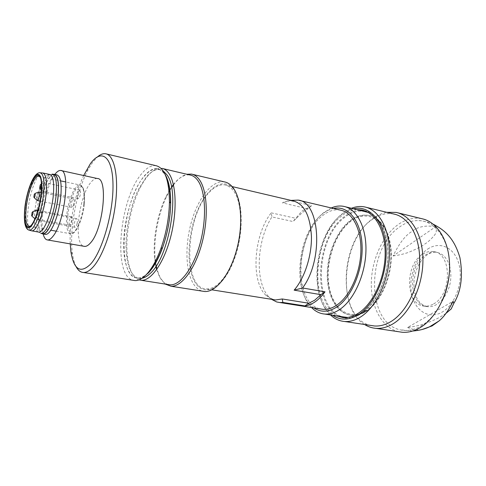 <?xml version="1.0" encoding="UTF-8"?>
<svg xmlns="http://www.w3.org/2000/svg" width="486" height="486" viewBox="0 0 486 486"><rect width="100%" height="100%" fill="white"/><g stroke="black" fill="none" stroke-linecap="round" stroke-linejoin="round"><path stroke-width="0.36" stroke-dasharray="2.43 1.82" d="M433.579 303.92C452.18 294.443 451.907 253.218 433.652 251.633C429.916 251.013 426.228 251.894 422.583 254.275C404.54 264.955 405.415 304.929 424.229 306.119C427.334 306.459 430.45 305.724 433.579 303.92M330.48 314.934C308.124 294.996 315.748 233.675 342.448 213.603L351.518 208.245M371.085 325.48C337.223 319.016 338.572 242.885 371.134 220.31C378.582 214.703 386.176 212.613 393.921 214.053M364.567 324.496C336.567 307.948 342.284 240.163 372.379 218.925C376.996 215.426 381.777 213.214 386.735 212.303M398.702 331.738C382.215 327.965 371.268 307.644 371.292 284.316C371.298 260.964 381.978 236.384 397.712 224.884C405.597 219.21 413.671 217.163 421.939 218.73M449.544 263.758C448.736 238.954 434.879 220.851 418.871 220.589C412.237 220.383 405.81 222.509 399.595 226.968C366.681 248.577 365.66 322.485 399.929 329.775C406.6 331.403 413.458 330.28 420.505 326.392C429.375 321.246 436.635 312.686 442.284 300.706M445.929 313.415L440.753 316.659C437.746 318.524 432.759 320.748 425.803 323.324C421.216 325.061 415.135 326.452 407.554 327.491L453.067 301.284M393.089 255.964C400.336 254.931 406.132 253.467 410.476 251.566C417.055 248.759 421.751 246.299 424.545 244.197C427.814 242.235 431.046 239.331 434.229 235.479C436.477 232.916 436.938 230.006 435.632 226.743L393.089 255.964C399.146 243.48 405.306 235.4 411.563 231.725C417.474 226.707 425.499 225.048 435.632 226.743M422.103 329.502C417.565 330.383 412.717 329.708 407.554 327.491M353.547 208.731C349.264 209.697 345.115 211.793 341.093 215.006C313.865 235.291 307.814 299.382 332.521 315.25M336.251 315.827C308.92 304.528 313.142 236.949 341.3 216.209C346.482 212.084 351.809 209.885 357.277 209.624M339.107 316.265C311.69 304.971 315.857 237.52 344.076 216.853C349.264 212.74 354.604 210.553 360.09 210.298M364.063 210.547L364.792 210.681C378.46 213.281 388.788 232.114 388.071 256.079C387.433 280.027 375.599 304.758 361.068 313.81C355.946 317.006 350.904 318.421 345.947 318.051L343.067 317.607M347.69 317.437C352.01 317.473 356.384 316.155 360.806 313.482L361.28 313.184C374.973 304.607 386.334 281.989 387.767 259.257C389.256 236.512 380.769 217.291 368.321 212.467M364.907 211.453C358.176 210.244 351.518 212.151 344.938 217.181L344.501 217.528C314.843 239.021 312.935 311.076 343.402 316.927M313.816 307.887C291.43 293.684 297.189 233.377 321.987 214.375C325.693 211.313 329.514 209.345 333.432 208.464M311.599 307.541C291.91 288.52 299.455 231.458 323.646 212.704L331.227 207.947M340.431 210.116C334.307 209.065 328.244 210.991 322.236 215.899C295.354 236.111 293.07 303.671 320.371 308.92M271.504 299.303L269.627 297.681C254.609 283.775 256.28 240.783 271.935 216.914L293.015 221.543L301.818 211.234L311.629 205.651L290.209 200.633L291.011 200.402M311.629 205.651L307.881 208.852L302.426 212.467L293.015 221.543M273.29 299.589L265.927 295.312C250.399 281.048 253.777 234.629 271.243 212.856L271.935 216.914M271.243 212.856L296.588 218.487M307.881 208.852L282.427 202.856C286.108 200.937 289.717 200.293 293.246 200.925M290.209 200.633L282.287 202.929M147.835 273.472C134.816 286.096 124.118 272.494 123.681 247.417C123.08 222.473 132.137 190.409 144.16 176.084C152.361 166.662 159.378 166.163 165.197 174.602M147.823 273.083C144.251 276.516 140.867 278.168 137.678 278.041C116.039 278.253 121.907 200.827 144.172 176.424C148.813 170.932 153.303 168.49 157.64 169.085C161.066 169.687 163.928 172.39 166.224 177.19M170.477 203.063C170.228 218.208 167.506 233.116 162.324 247.799M156.073 165.702C151.492 165.064 146.754 167.67 141.851 173.526C119.526 198.397 112.345 275.708 133.055 280.276M76.114 266.662C74.449 263.436 73.24 259.19 72.487 253.929C68.988 230.777 76.363 191.205 88.148 169.614L92.704 162.251L97.735 156.68M70.221 243.887C69.243 223.183 74.917 194.309 83.665 175.519M97.285 178.508C95.122 178.289 92.82 179.79 90.372 183.009C78.495 197.571 73.441 244.197 83.829 246.256M54.875 174.431L54.304 175.233C45.836 187.116 39.451 220.735 43.163 234.003M44.949 234.319C41.261 232.126 40.125 224.259 41.547 210.724C43.388 197.152 46.674 186.533 51.401 178.86C53.32 176.041 55.1 174.699 56.734 174.832M142.106 278.247L139.998 278.411C136.062 278.138 132.866 275.459 130.412 270.368C128.583 266.498 127.32 261.638 126.621 255.794C124.143 235.874 129.47 206.963 138.996 188.44L146.395 176.928C151.055 171.455 155.563 169.019 159.918 169.62L163.199 170.938M168.004 284.517C164.572 283.532 161.704 280.872 159.408 276.528L156.68 269.523M155.891 266.401L154.645 258.364C152.719 239.525 157.324 214.393 165.89 196.836L169.025 190.955M169.675 189.88L171.479 187.116M173.38 184.528C179.012 177.426 184.559 174.255 190.032 175.009M165.228 284.079L160.094 277.706L156.929 269.165M156.2 265.933L155.216 259.147C153.248 239.92 157.938 214.296 166.686 196.38L169.098 191.757M169.772 190.585L171.582 187.669M173.478 184.947C177.87 179.061 182.341 175.495 186.891 174.267M138.996 279.881C135.94 278.806 133.407 276.176 131.396 271.984C129.507 267.993 128.201 262.987 127.478 256.973C124.914 236.475 130.388 206.799 140.193 187.742C147.228 174.207 154.439 167.743 161.838 168.356L162.822 168.587M233.596 189.115C223.311 176.199 206.465 188.046 197.006 211.835C187.414 235.479 186.199 267.112 194.856 281.935C203.336 297.098 221.124 290.172 232.375 264.08C243.778 238.176 244.045 201.623 233.596 189.115M224.447 181.898C212.771 179.838 199.078 196.709 192.085 219.69C185.045 242.66 185.172 269.554 192.936 283.01C195.5 287.408 198.659 290.124 202.407 291.157M234.465 256.973C229.878 269.669 224.265 278.843 217.613 284.48C213.7 287.669 209.94 289.158 206.331 288.951C181.837 288.605 185.755 214.101 210.152 191.454C215.219 186.351 220.213 184.176 225.127 184.929C235.844 187.997 241.013 201.55 240.637 225.583M77.426 196.745L78.161 198.653C79.218 198.3 79.99 196.557 80.482 193.416L80.548 191.994L79.813 190.099C78.756 190.451 77.985 192.195 77.493 195.329L77.426 196.745M42.452 189.576L43.078 191.502C44.329 190.712 45.095 188.428 45.386 184.662L44.536 182.809C43.363 184.006 42.671 186.266 42.452 189.576M38.91 191.952L37.471 193.89C36.511 197.037 36.365 199.23 37.015 200.469M73.343 205.523L74.121 202.273C74.303 200.262 74.085 199.157 73.471 198.968L71.995 200.852L71.229 204.077C71.047 206.094 71.26 207.2 71.879 207.394L73.343 205.523M36.681 210.08L36.377 210.122C34.913 212.042 34.287 214.684 34.512 218.056L34.822 218.657M34.962 218.724L35.016 218.736C36.092 218.141 36.827 216.106 37.209 212.619M69.346 224.538L69.923 225.218C70.926 224.872 71.661 223.177 72.135 220.146L72.019 217.4L71.454 216.738C70.452 217.084 69.711 218.773 69.243 221.804L69.346 224.538M41.492 217.035C42.057 214.028 41.96 212.321 41.207 211.902L39.305 215.614C38.795 218.22 38.819 219.903 39.39 220.656L39.597 220.741C40.289 220.589 40.921 219.356 41.492 217.035M77.067 223.712L77.335 222.138C77.517 220.018 77.28 218.858 76.618 218.657C75.846 218.791 75.178 219.988 74.607 222.26L74.346 223.815C74.158 225.941 74.394 227.108 75.063 227.302C75.828 227.175 76.496 225.978 77.067 223.712M36.79 213.913C37.562 213.336 37.762 214.034 37.392 216.009C36.93 217.85 36.511 218.178 36.128 216.993L36.328 215.243M38.175 231.992L36.954 231.129C34.463 227.624 33.838 220.31 35.083 209.199C36.802 194.455 42.586 178.271 47.434 175.106L49.578 174.425M41.049 233.408L39.135 232.399C36.547 228.772 35.891 221.245 37.161 209.824C38.923 194.661 44.882 178.034 49.912 174.772L52.603 174.164M43.023 173.01L41.99 172.937C37.094 173.417 30.175 191.344 28.237 207.887C26.797 221.057 27.769 228.675 31.159 230.747M54.098 174.486C48.867 173.496 41.061 192.48 39.074 210.189C37.653 223.645 38.752 231.464 42.379 233.638M53.314 174.322C48.047 175.136 40.921 193.392 39.008 210.238C37.653 222.74 38.534 230.498 41.656 233.511M30.43 226.033C31.936 225.231 33.522 223.092 35.186 219.611C38.212 212.959 40.332 204.977 41.553 195.664L41.954 183.489C41.656 180.312 41.031 178.149 40.071 177.001M366.244 311.313C379.852 302.845 390.835 279.869 391.364 257.665C391.959 235.437 382.245 217.928 369.378 215.529C363.03 214.399 356.748 216.167 350.546 220.838L350.127 221.154C336.749 231.676 327.54 254.543 327.746 275.635C327.91 296.721 337.758 314.065 351.888 315.293C356.445 315.657 361.08 314.424 365.788 311.593L366.244 311.319M366.128 310.682C349.167 321.416 332.375 308.507 328.943 285.513C325.286 262.634 334.72 233.839 350.23 221.725C365.642 209.284 384.687 217.734 389.651 242.471C394.863 267.051 383.162 300.324 366.128 310.682M361.87 313.282C358.291 314.843 354.786 315.487 351.354 315.207C337.229 313.98 327.394 296.636 327.23 275.544C327.029 254.439 336.239 231.561 349.61 221.039L350.029 220.717C356.232 216.045 362.507 214.271 368.85 215.401L369.378 215.529M365.247 311.508L365.703 311.228C379.305 302.748 390.288 279.766 390.823 257.556C391.424 235.315 381.71 217.801 368.85 215.401M443.086 298.841L436.689 304.473C433.561 306.265 430.444 306.994 427.328 306.654C408.465 305.463 407.547 265.575 425.627 254.931C429.266 252.562 432.959 251.687 436.714 252.307C442.746 253.571 447.035 258.066 449.58 265.781M449.605 265.848C452.509 277.822 450.346 288.805 443.129 298.787M427.698 249.069C439.915 240.704 454.963 247.514 459.142 264.913C463.51 282.19 455.096 304.995 441.938 312.231C428.834 319.733 414.995 310.73 411.691 294.224C408.21 277.81 415.415 257.197 427.698 249.069M28.802 230.054C25.472 228.007 24.531 220.456 25.971 207.388C27.902 190.968 34.743 173.168 39.554 172.688L40.69 172.803M83.738 204.144C82.268 219.071 75.373 234.592 70.81 233.809C67.074 232.666 65.756 226.16 66.855 214.29C68.368 199.637 75.154 184.066 79.886 184.972C83.446 186.077 84.728 192.468 83.738 204.144M84.285 204.503C82.948 217.157 77.711 230.528 73.362 232.703C68.684 233.76 66.886 227.618 67.961 214.283C69.285 202.298 74.091 189.479 78.453 186.624C83.282 184.723 85.226 190.682 84.285 204.503M433.646 251.633L436.714 252.307C433.561 251.784 430.323 252.653 427.012 254.913C419.612 260.611 415.269 269.475 413.987 281.516C413.701 287.943 414.686 293.526 416.927 298.27C419.072 302.596 422.541 305.39 427.328 306.654L424.235 306.119M364.7 206.939L366.134 207.291M396.169 212.418L397.663 212.783M433.366 224.295C428.518 222.157 423.689 220.917 418.871 220.589M412.669 331.021L399.929 329.775M363.358 210.341L364.792 210.681M343.681 206.362L345.042 206.69M298.04 200.104L299.279 200.396M265.927 295.312L269.627 297.681M70.932 251.827L72.487 253.929M85.973 170.859L88.148 169.614M157.64 169.085L159.918 169.62M137.678 278.041L139.998 278.411M154.645 258.364L155.216 259.147M165.89 196.836L166.686 196.38M126.621 255.794L127.478 256.973M138.996 188.434L140.193 187.742M192.486 174.328L191.429 174.073M225.127 184.929L232.138 186.575M206.331 288.951L211.896 289.832M78.161 198.653L43.078 191.502M79.813 190.099L44.767 182.754M42.871 191.411L41.383 190.336M40.052 188.586L39.682 187.736M44.536 182.809L41.438 183.933M40.958 184.285L40.21 184.996M73.471 198.968L41.231 192.42M71.879 207.394L40.04 201.107M35.083 193.458L34.378 194.127M34.208 197.699L33.85 196.909M69.923 225.218L35.016 218.736M71.454 216.738L37.902 210.317M32.841 211.641L32.125 212.333M32.368 216.531L31.614 215.11M76.618 218.657L41.207 211.902M75.063 227.302L39.597 220.741M40.97 211.969C38.491 212.643 37.045 213.415 36.626 214.271M39.39 220.656C37.106 218.919 36.025 217.698 36.128 216.993M47.434 175.106L49.912 174.772M36.954 231.129L38.552 232.059M38.601 232.089L39.135 232.399M34.099 177.123C29.682 184.504 26.633 194.455 24.95 206.987C24.239 212.789 24.136 217.777 24.64 221.95M54.608 174.371L54.14 174.274M35.186 219.611L34.336 220.103M41.954 183.489L41.353 182.669M29.294 226.324L50.866 230.212M56.115 231.16L70.81 233.809C75.64 234.932 82.808 219.666 84.291 204.351C85.25 192.42 83.786 185.962 79.886 184.972L65.78 181.971M38.692 176.199L60.568 180.859M351.354 315.207L351.888 315.293"/><path stroke-width="0.73" d="M351.518 208.245C355.971 206.514 360.369 206.082 364.7 206.939C379.22 209.752 390.203 229.86 389.395 255.484C388.666 281.078 375.982 307.456 360.497 317.024C355.102 320.371 349.805 321.86 344.592 321.489C339.313 321.046 334.611 318.865 330.48 314.934M366.134 207.291L393.921 214.053C408.841 216.981 420.275 236.779 419.685 261.814C419.181 286.825 406.448 312.486 390.671 321.732C385.173 324.964 379.748 326.379 374.396 325.978L371.085 325.48M386.735 212.303L396.169 212.418C411.642 215.486 423.519 236.02 422.899 261.984C422.364 287.919 409.109 314.478 392.724 323.998C387.056 327.297 381.467 328.749 375.951 328.348C371.875 328.02 368.078 326.738 364.567 324.496M397.663 212.783L421.939 218.73C437.752 221.908 450 242.15 449.574 267.573C449.228 292.967 435.954 318.883 419.327 328.105C413.574 331.306 407.888 332.691 402.256 332.266L398.702 331.738M442.284 300.706C447.545 288.945 449.963 276.631 449.544 263.758M445.929 313.415L451.227 308.902L453.815 303.385L453.067 301.284C448.59 310.42 443.882 316.993 438.949 321.015L432.054 325.942L422.103 329.502M332.521 315.25C340.315 320.541 348.936 320.359 358.389 314.709C374.931 304.497 387.719 274.292 386.042 247.866C384.511 221.373 369.542 204.94 353.547 208.731M357.277 209.624L361.967 210.007C375.599 212.589 385.884 231.451 385.149 255.472C384.487 279.468 372.659 304.266 358.158 313.349C353.043 316.556 348.012 317.978 343.067 317.607L336.251 315.827M360.09 210.298L364.063 210.547M345.947 318.051L339.107 316.265M368.321 212.467L345.042 206.69M343.402 316.927L347.69 317.437M333.432 208.464C347.806 205.104 360.946 220.462 362.064 244.962C363.309 269.39 351.73 297.304 336.895 306.958C328.469 312.273 320.772 312.583 313.816 307.887M331.227 207.947C335.443 206.107 339.593 205.578 343.681 206.362C356.894 208.84 366.766 227.618 365.915 251.645C365.132 275.647 353.51 300.524 339.386 309.697C334.398 312.948 329.496 314.393 324.697 314.047C319.758 313.616 315.39 311.447 311.599 307.541M320.371 308.92L322.929 309.327C327.406 309.673 331.968 308.306 336.616 305.238C349.58 296.691 360.193 273.752 360.891 251.693C361.651 229.611 352.593 212.339 340.431 210.116L299.279 200.396M291.011 200.402L298.04 200.104C319.934 201.569 323.962 259.591 302.559 287.985L324.994 291.825C321.932 296.035 318.67 299.352 315.22 301.77C311.769 304.157 308.343 305.548 304.935 305.937L308.786 303.228L314.557 300.312L320.948 294.668L324.994 291.825M308.786 303.228L282.245 298.975L282.87 302.456L304.935 305.937M282.87 302.456L279.808 302.535L276.68 301.964L271.504 299.303M320.948 294.668L294.139 290.154L302.559 287.985M282.245 298.975L275.605 299.953L273.29 299.589M232.138 186.575L293.246 200.925C304.212 203.938 310.275 215.79 311.441 236.488C311.805 255.988 304.546 278.253 294.139 290.154M165.197 174.602C168.885 180.877 170.708 190.445 170.671 203.294C170.373 218.323 167.67 233.122 162.567 247.69C158.254 259.427 153.339 268.023 147.835 273.472M166.224 177.19C169.079 183.41 170.501 192.037 170.477 203.063M162.324 247.799C158.065 259.299 153.23 267.725 147.823 273.083M133.055 280.276L135.011 280.586C138.328 280.708 141.839 278.982 145.551 275.41C151.298 269.724 156.425 260.727 160.945 248.413C166.297 233.128 169.134 217.6 169.45 201.83C169.158 179.96 164.693 167.913 156.073 165.702L105.59 153.746C103.117 153.376 100.499 154.354 97.735 156.68M105.59 153.746C113.888 154.894 118.596 174.492 115.777 201.083C113.007 227.63 103.056 256.055 93.136 266.948C89.722 270.708 86.538 272.567 83.592 272.518C80.597 272.397 78.106 270.447 76.114 266.662M83.665 175.519L90.323 163.806C101.313 148.273 112.509 156.018 112.983 184.048C113.633 211.884 102.461 251.207 90.578 264.141C80.451 273.861 73.902 269.76 70.932 251.827L70.221 243.887M83.829 246.256L84.698 246.408C86.502 246.481 88.446 245.302 90.524 242.866C103.293 229.368 108.463 177.755 97.285 178.508L60.653 170.471C58.879 170.307 56.953 171.625 54.875 174.431M43.163 234.003C44.141 237.842 45.648 239.829 47.677 239.969C49.299 240.005 51.079 238.76 53.023 236.239C64.881 222.187 70.774 169.395 60.653 170.471M54.608 174.371L56.734 174.832C60.677 176.102 61.983 183.836 60.659 198.039C58.678 212.674 55.191 223.712 50.198 231.166C48.527 233.383 46.996 234.471 45.599 234.434L44.949 234.319M163.199 170.938L166.917 174.796C180.27 191.271 169.189 257.319 150.18 273.472C147.398 276.145 144.707 277.737 142.106 278.247M156.68 269.523L155.891 266.401M169.025 190.955L169.675 189.88M171.479 187.116L173.38 184.528M162.822 168.587L190.032 175.009C192.906 175.525 195.457 177.299 197.693 180.336C205.572 190.889 206.927 218.147 200.202 243.079C193.531 268.059 180.306 285.574 170.045 284.839L168.004 284.517M156.929 269.165L156.2 265.933M169.098 191.757L169.772 190.585M171.582 187.669L173.478 184.947M186.891 174.267L191.429 174.073C194.357 174.608 196.958 176.412 199.242 179.492C207.322 190.239 208.749 218.074 201.878 243.559C195.068 269.092 181.533 286.977 171.023 286.236L165.228 284.079M161.838 168.356C164.554 168.83 166.953 170.592 169.031 173.648C176.363 184.237 177.275 211.963 170.537 237.441C163.855 262.962 151.055 280.944 141.341 280.313L138.996 279.881M202.407 291.157L204.636 291.509C215.766 292.365 229.775 275.033 236.56 250.15C243.407 225.316 241.481 198.039 232.782 187.353C230.321 184.291 227.545 182.469 224.447 181.898L192.486 174.328M240.637 225.583C240.041 236.336 237.982 246.797 234.465 256.973M41.14 185.172C41.389 186.752 39.506 190.208 39.682 187.736L40.21 184.996C40.854 183.981 41.164 184.042 41.14 185.172M34.208 197.699L37.209 200.548L38.57 198.61C39.615 195.032 39.7 192.808 38.837 191.934M34.287 194.37L34.378 194.127C35.284 193.161 35.435 194.029 34.822 196.733C34.427 197.881 34.105 197.942 33.85 196.909L34.287 194.37M32.368 216.531L34.962 218.724M37.209 212.619L37.094 210.73L36.602 210.067M32.957 211.902C33.522 212.655 31.797 217.576 31.675 215.577L32.125 212.333L32.957 211.902M36.328 215.243L36.79 213.913M43.023 173.01L49.578 174.425C53.29 175.628 54.493 183.107 53.168 196.848C51.249 214.478 43.576 232.916 38.783 232.101L38.175 231.992M52.142 174.067C56.005 175.312 57.257 183.009 55.914 197.146C53.958 215.292 46.018 234.246 41.049 233.408L43.017 233.754C48.017 234.598 55.981 215.675 57.925 197.553C59.256 183.429 57.98 175.744 54.098 174.486L52.603 174.164M34.099 177.123C35.934 174.377 37.756 172.901 39.554 172.688C43.552 172.955 44.852 180.379 43.442 194.965C41.389 213.372 33.315 232.302 28.802 230.054L31.736 230.85C36.414 231.64 44.013 213.099 45.982 195.402C47.349 181.6 46.213 174.103 42.586 172.919M42.379 233.638L43.017 233.754M41.656 233.511L42.981 233.973C48.023 234.823 56.036 215.76 57.998 197.504C59.335 183.277 58.053 175.531 54.14 174.274L53.314 174.322M25.242 206.514C22.678 225.061 27.945 234.124 34.336 220.103C37.465 213.214 39.658 204.94 40.927 195.281L41.353 182.669C40.01 164.049 27.775 183.234 25.242 206.514M40.071 177.001L38.692 176.199C34.53 175.428 28.109 191.508 26.359 206.501C25.053 218.645 26.031 225.249 29.294 226.324L30.43 226.033M365.247 311.508L361.87 313.282M41.267 195.038C42.634 179.194 40.915 172.475 36.104 174.875C31.73 178.326 26.627 193.07 24.938 206.732C23.437 221.944 24.986 228.912 29.597 227.63C33.929 225.061 39.542 209.581 41.267 195.038M344.592 321.489L374.396 325.978M375.951 328.348L402.256 332.266M412.669 331.021C419.29 330.516 425.007 329.058 429.831 326.641L438.949 321.015M453.821 303.385C461.105 291.314 463.146 276.091 459.932 257.708C454.264 238.377 445.006 230.236 433.366 224.295M361.967 210.007L363.358 210.341M324.697 314.047L346.324 317.376M279.808 302.535L322.929 309.327M170.671 203.294L169.45 201.83M162.567 247.69L160.945 248.413M135.011 280.586L83.592 272.518M84.698 246.408L47.677 239.969M170.045 284.839L141.341 280.313M204.636 291.509L171.023 286.236M211.896 289.832L275.605 299.953M41.383 190.336L40.052 188.586M41.438 183.933L40.958 184.285M41.231 192.42L38.91 191.952M40.04 201.107L37.209 200.548M38.625 191.988L35.083 193.458M37.902 210.317L36.681 210.08M36.377 210.122L32.841 211.641M38.783 232.101L31.736 230.85M40.69 172.803L41.99 172.937M45.599 234.434L42.981 233.973M24.64 221.95C25.26 226.591 26.645 229.289 28.802 230.054M50.866 230.212L56.115 231.16M60.568 180.859L65.78 181.971"/></g></svg>
